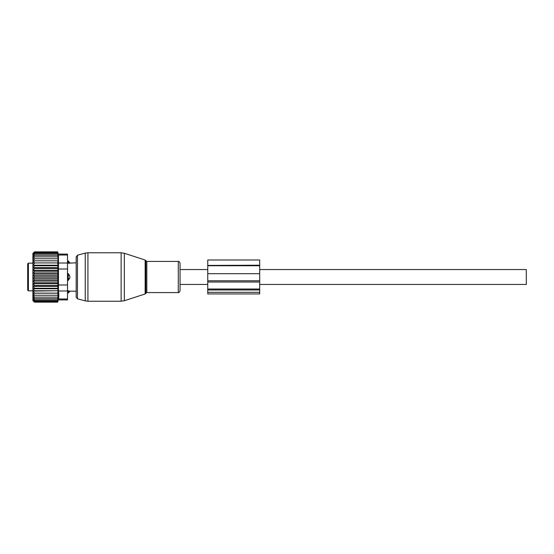 <?xml version="1.0" encoding="UTF-8"?>
<svg xmlns="http://www.w3.org/2000/svg" width="554" height="554" viewBox="0 0 554 554"><rect width="100%" height="100%" fill="white"/><g stroke="black" fill="none" stroke-linecap="round" stroke-linejoin="round"><path stroke-width="0.83" d="M180.05 284.444L180.05 263.178L180.05 290.822L180.05 284.444L207.75 284.444M67.519 260.969L68.211 260.969L68.211 263.233L76.175 262.804L76.175 256.876L76.175 297.124L76.175 291.196L69.942 291.196L68.211 293.031L68.211 292.256A2.77 1.994 0 0 0 69.825 291.169L68.211 290.767L69.825 291.169M259.688 269.556L526.3 269.556L526.3 284.444L259.688 284.444M68.211 260.969L69.825 262.831A2.77 1.994 180 0 0 68.211 261.744L67.519 261.744M67.519 263.233L69.825 262.831M67.519 273.538L68.211 273.538L69.825 276.121L69.825 277.879A2.77 1.925 180 0 1 68.211 278.925L68.211 280.462L69.825 277.879M67.519 280.462L68.211 280.462M67.519 290.767L68.211 290.767L68.211 292.256L67.519 292.256M27.7 272.997L27.7 272.409M28.393 290.85L28.393 263.15L27.7 263.843L27.7 290.158L28.393 290.85L32.894 290.85M68.211 273.538L68.211 278.925L67.519 278.925M67.519 255.013L67.519 254.085L58.288 254.085L57.692 251.855L34.493 251.855L32.894 253.455L32.894 300.545L34.493 302.145L57.692 302.145L58.288 299.915L67.519 299.915L67.519 298.987L58.468 298.987C58.232 300.22 58.232 300.22 58.468 298.987C58.232 300.22 58.232 300.22 58.468 298.987L58.862 295.234L58.468 290.995L58.468 255.013C58.232 253.78 58.232 253.78 58.468 255.013C58.232 253.78 58.232 253.78 58.468 255.013L67.519 255.013L67.519 263.005L58.468 263.005M34.625 295.24L33.129 293.184L58.059 293.184L57.658 295.24L33.15 295.24L34.625 297.131L33.261 297.131L34.625 298.731L33.441 298.731L34.625 300.039L33.676 300.039L34.625 301.037L33.946 301.037L34.625 302.145M57.658 302.145L57.768 301.736L34.625 301.736M57.658 301.736L57.838 301.037L34.625 301.037M57.658 301.037L57.914 300.039L34.625 300.039M57.658 300.039L57.976 298.731L34.625 298.731M58.059 260.816L33.129 260.816L58.059 260.816L57.658 251.855M58.059 262.921L33.129 262.921L58.059 262.921L57.658 260.886M58.059 265.221L57.658 265.761L34.625 265.761L33.129 265.221L58.059 265.221L57.658 263.233M58.059 267.672L57.658 268.441L34.625 268.441L33.129 267.672L58.059 267.672L57.658 265.761M58.059 270.248L57.658 271.231L34.625 271.231L33.129 270.248L58.059 270.248L57.658 268.441M58.059 272.914L57.658 274.091L34.625 274.091L33.129 272.914L58.059 272.914L57.658 271.231M58.059 275.629L57.658 277L34.625 277L33.129 275.629L58.059 275.629L57.658 274.091M58.059 278.371L57.658 279.909L34.625 279.909L33.129 278.371L58.059 278.371L57.658 277M58.059 281.086L57.658 282.769L34.625 282.769L33.129 281.086L58.059 281.086L57.658 279.909M58.059 283.752L57.658 285.559L34.625 285.559L33.129 283.752L58.059 283.752L57.658 282.769M58.059 286.328L57.658 288.239L34.625 288.239L33.129 286.328L58.059 286.328L57.658 285.559M58.059 288.779L57.658 290.767L34.625 290.767L33.129 288.779L58.059 288.779L57.658 288.239M58.059 291.079L57.658 293.114L34.625 293.114L33.129 291.079L57.658 290.767M58.059 293.184L57.658 293.114M57.658 298.731L58.052 295.24L57.658 295.24M57.658 252.963L33.946 252.963L34.625 252.264L34.216 252.264L57.658 252.264M33.946 252.963L34.625 252.963L33.676 253.961L57.658 253.961M33.676 253.961L34.625 253.961L33.441 255.269L57.658 255.269M34.625 255.269L33.261 256.869L57.658 256.869M34.625 256.869L33.15 258.76L57.658 258.76M57.658 297.131L34.625 297.131M67.519 263.005L67.519 298.987M58.814 296.397L58.655 297.851M33.129 293.184L34.625 293.114M33.129 291.079L34.625 290.767M33.129 288.779L34.625 288.239M33.129 286.328L34.625 285.559M33.129 283.752L34.625 282.769M33.129 281.086L34.625 279.909M33.129 278.371L34.625 277M33.129 275.629L34.625 274.091M33.129 272.914L34.625 271.231M33.129 270.248L34.625 268.441M33.129 267.672L34.625 265.761M33.129 265.221L34.625 263.233M33.129 262.921L34.625 260.886M33.129 260.816L34.625 258.76M34.216 252.264L34.625 251.855M207.75 292.304L207.75 293.925L259.688 293.925L259.688 289.022L207.75 289.022L207.75 292.304L259.688 292.304M207.75 265.221L207.75 259.992L259.688 259.992L259.688 265.414L207.75 265.414L259.688 265.221M207.75 265.414L207.75 273.704L259.688 273.704L259.688 265.414M259.688 273.704L259.688 289.022M207.75 273.704L207.75 280.795L259.688 280.795M259.688 282.021L207.75 282.021L207.75 280.795M207.75 282.021L207.75 289.022M124.338 299.769L124.338 300.732L121.132 301.238L121.132 252.762L124.338 253.268L124.338 299.769M145.155 260.034L145.82 260.699L145.82 293.301L145.155 293.966L145.155 260.034L124.338 253.268M121.132 252.762L87.927 252.762L87.927 301.238L121.132 301.238M145.82 260.699L146.81 261.419L146.81 292.581L178.291 292.581C178.734 292.928 179.323 292.339 180.05 290.822M87.927 252.762L85.24 253.116L85.24 300.884L77.456 298.8L76.175 297.124M146.81 261.419L178.291 261.419L178.291 292.581M85.24 253.116L77.456 255.2L77.456 298.8M67.519 275.075L68.211 275.075A2.77 1.925 -0 0 1 69.825 276.121M67.519 290.995L58.468 290.995M67.519 269.002L58.468 269.002M67.519 284.998L58.468 284.998M207.75 289.964L259.688 289.964M207.75 265.747L259.688 265.747M145.155 293.966L124.338 300.732M145.82 293.301L146.81 292.581M178.291 261.419C178.9 261.163 179.489 261.751 180.05 263.178M77.456 255.2L76.175 256.876M87.927 301.238L85.24 300.884M180.05 269.556L207.75 269.556M28.393 263.15L32.894 263.15M67.519 293.031L68.211 293.031"/></g></svg>

